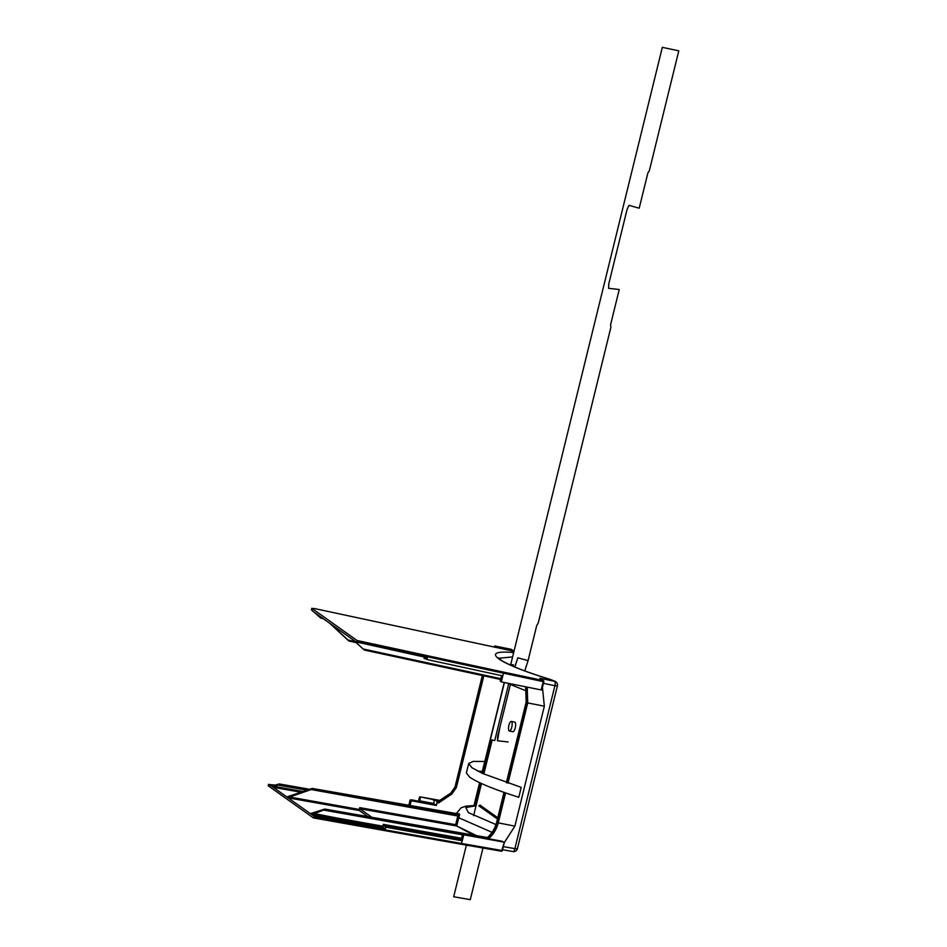 <?xml version="1.0" encoding="UTF-8"?>
<svg xmlns="http://www.w3.org/2000/svg" width="947" height="947" viewBox="0 0 947 947"><rect width="100%" height="100%" fill="white"/><g stroke="black" fill="none" stroke-linecap="round" stroke-linejoin="round"><path stroke-width="1.42" d="M371.887 817.308L359.789 808.726L359.742 807.637L359.351 810.537L367.898 816.61M457.626 814.787L458.857 813.615L459.65 814.373L456.679 825.997M461.367 839.302L383.334 825.417L383.275 824.352L382.908 827.24L311.717 814.586L271.647 786.152M313.421 817.924L313.919 817.202L313.421 817.924L268.214 785.761L268.569 784.317L271.588 786.128L279.187 783.95L309.29 789.218M462.479 834.804L323.614 810.087L311.717 814.586L314.144 816.302L313.919 817.202L461.615 843.493L461.13 844.215L313.516 817.936M300.862 792.201L273.221 787.288L274.737 786.472L302.91 791.479M487.374 837.539L324.797 809.069L310.403 813.627M476.578 835.645L456.608 825.938L458.632 817.711L457.484 817.344L458.739 814.728L457.934 813.958L312.297 788.449L311.172 789.538L289.664 797.043L359.304 809.448M359.351 810.537L288.137 797.859L289.664 797.043M457.65 814.811L458.312 813.899L312.238 788.425L286.846 796.924M309.278 789.23L279.235 783.974L279.874 784.412L274.737 786.472M270.499 785.359L273.21 785.832M458.632 817.711L492.026 832.33M495.968 824.565L468.386 812.633L465.806 807.578L476.057 805.743M268.38 785.986L268.735 784.53L275.293 785.11M382.908 827.24L385.346 828.98L385.796 827.169L462.278 840.782L463.758 834.792L503.792 842.12L501.827 841.185L462.669 834.023L461.189 840.013L462.278 840.782L461.13 844.215M504.36 842.167L502.372 850.501L501.294 851.199L461.225 844.227M461.615 843.493L501.744 850.465L504.384 842.084M462.669 834.023L463.758 834.792M527.219 687.131L527.716 702.923L544.347 706.202L514.884 826.139L504.313 842.581M542.43 687.38L544.347 706.202L542.442 687.368M555.925 681.887L555.404 681.52A3.764 3.516 -54.7 0 0 554.184 680.988L554.693 681.355A3.764 1.29 102 0 1 554.895 685.735L557.404 685.853A3.764 3.764 0 0 0 555.925 681.887A3.764 3.516 125.3 0 0 554.693 681.355L539.956 678.23L543.471 680.644A0.935 0.876 125.3 0 0 543.176 680.502L543.803 681.58A0.935 0.876 125.3 0 0 543.471 680.644A0.935 0.935 0 0 1 543.85 681.639M357.055 641.581L357.007 640.48L503.413 672.086L503.449 673.175L543.223 681.603L541.163 689.949L501.306 681.887L503.449 673.175L357.055 641.581L356.83 642.48L353.042 639.793L364.24 650.033L500.632 679.473L364.24 650.021L363.186 648.991L500.821 678.691M501.306 681.887L500.217 681.118L501.567 675.637M426.114 658.923L424.019 658.473L424.505 657.786L426.967 659.526L502.786 675.898M424.481 656.662L424.505 657.786M355.954 641.865L427.417 657.715L426.967 659.526M357.007 640.48L311.8 608.329L311.445 609.785L313.197 611.549L353.042 639.793M315.907 613.467L319.778 617.124L321.625 617.527M332.492 625.221L330.811 624.037M331.9 625.091L347.904 639.983L354.936 641.51M329.473 623.09L348.579 640.752L356.096 642.587L348.993 641.048L347.904 639.983M356.013 642.326L363.186 648.991M355.397 641.746L354.379 640.752M508.006 783.181L527.716 702.923L526.579 702.567L525.964 686.883M526.189 702.189L525.621 686.812L526.579 702.567L506.87 782.802M488.735 837.101L487.397 837.598A0.935 0.876 -54.7 0 1 486.628 837.823L488.238 837.811M488.285 837.835L487.788 837.87C492.464 833.68 495.577 828.566 497.116 822.505L498.252 822.872C496.571 829.454 493.127 834.934 487.918 839.326L487.018 838.095L324.738 809.046L487.385 837.527C492.049 833.313 495.139 828.199 496.666 822.162L496.702 822.221C495.174 828.27 492.061 833.396 487.397 837.598M486.628 837.823L487.788 837.87L487.918 839.326M504.325 842.546L514.884 826.139L498.252 822.872L505.603 792.935M383.275 824.352L461.615 838.284M385.796 827.169L383.334 825.417M385.346 828.98L314.144 816.302M313.137 813.793L382.848 826.186M323.614 810.087L325.093 809.283M319.778 617.124L323.14 618.592M320.725 618.06L314.286 612.318M419.841 796.806L439.953 800.428L433.69 799.28L433.181 799.99L433.69 799.28L419.876 796.818L434.413 799.813L438.07 801.837L438.473 803.009L437.052 802.736L436.389 805.459L411.211 800.736L410.027 805.554M437.916 801.553L451.139 793.03L455.247 787.17L456.383 787.525L451.873 793.988L438.473 803.009M456.383 787.525L483.479 677.212L482.343 676.856L482.568 675.566M482.378 675.531L455.247 787.17L451.009 792.947L437.834 801.671M494.452 647.061L494.725 645.961L511.238 649.322L512.801 650.352M513.073 651.5L512.481 650.21L495.849 647.369M513.132 651.287L511.238 649.322M513.807 652.021L511.546 650.755L314.333 608.519L311.965 608.542L311.61 609.986M411.211 800.736L410.146 799.978L411.957 799.895L435.17 804.583L433.762 803.589L419.805 801.02L419.639 801.683M435.17 804.583L436.389 805.459M410.146 799.978L408.82 805.341M437.052 802.736L437.005 801.647M434.413 799.813L433.762 803.589M450.701 793.16L438.141 801.564M419.426 797.374L418.42 801.446M419.805 801.02L420.385 797.173M433.525 803.423L419.497 800.795M502.561 849.731L513.096 851.566A3.764 3.764 0 0 0 517.393 848.749L514.884 848.642A3.764 1.278 99.9 0 1 513.096 851.566A3.764 1.278 99.9 0 1 512.907 851.483M554.184 680.988L550.55 679.544C524.887 671.707 507.687 664.865 498.939 659.005C491.576 653.442 496.027 651.24 512.28 652.4L513.215 651.938A3.764 3.516 -54.7 0 1 513.783 652.116M512.611 656.91L498.584 658.272M494.725 645.961L495.979 646.848M459.153 816.243L311.172 789.538M476.507 835.633L468.753 832.484L456.596 825.962L455.673 824.707L456.596 825.962L475.998 835.538M458.857 813.615A0.935 0.911 137.1 0 1 457.934 813.958L457.07 814.598M459.65 814.373A0.935 0.9 -48.7 0 1 458.739 814.728L312.688 788.721M511.487 721.531A4.889 1.598 101.1 0 1 511.83 726.882A4.889 1.598 101.1 0 1 509.403 731.037A4.889 1.598 101.1 0 1 509.178 730.942A4.889 1.598 101.1 0 1 508.847 725.58A4.889 1.598 101.1 0 1 511.273 721.436A4.889 1.598 101.1 0 1 511.487 721.531M512.67 731.617A4.889 1.598 -78.9 0 0 512.895 731.711A4.889 1.598 -78.9 0 0 515.239 727.912A4.889 1.598 -78.9 0 0 514.979 722.206A4.889 1.598 -78.9 0 0 514.766 722.111A4.889 1.598 -78.9 0 0 514.529 722.123M514.706 666.948L517.855 657.798A190.963 62.206 -78.9 0 0 514.896 667.031M499.992 726.846A190.963 62.206 -78.9 0 0 497.483 740.767L497.625 736.47L510.35 684.681M517.855 657.798L528.071 660.639L536.76 625.363L538.18 623.28L610.898 327.212L610.578 324.785L619.243 289.51L608.613 288.326L608.755 284.029L627.103 209.323L628.986 205.357L639.201 208.198L647.89 172.922L649.311 170.827L678.786 50.83L662.332 47.35L510.8 664.249M492.18 740.057L483.834 774.042M481.502 783.536L473.607 815.687M466.374 845.138L453.696 896.762L470.292 899.65L482.97 848.015M508.101 741.951L497.483 740.767M528.071 660.639L528.095 660.639A190.963 62.206 101.1 0 0 524.804 670.938M508.87 664.356L513.345 664.794L512.99 666.226M508.646 683.912L494.748 740.507L490.357 739.737L504.42 682.515M468.706 763.483L466.374 772.965L469.712 777.203C478.046 782.79 494.405 789.49 518.778 797.291L521.217 787.371L482.532 773.45L471.855 767.65L468.706 763.483L473.204 761.4L484.734 761.506L482.295 771.426L477.525 771.036M497.755 817.723L479.869 805.033M475.24 805.459L480.709 783.169M483.041 773.687L491.339 739.915M456.596 825.962L359.789 808.726M306.639 790.165L278.501 785.158M279.874 784.412L308.485 789.514M478.78 805.779L497.447 819.013M501.354 851.199A0.935 0.876 125.3 0 0 502.301 850.524M503.319 846.63L514.884 848.642L554.895 685.735L543.436 683.308M541.755 689.937L543.791 681.662M317.576 614.65L316.973 614.52M504.479 792.544L497.116 822.505L504.041 792.39M506.432 782.648L526.13 702.224L506.373 782.636M496.725 822.138L503.982 792.367M337.748 818.172L313.966 813.497M323.128 618.58L320.749 618.071M504.218 682.479L481.94 773.19M479.608 782.66L474.009 805.459M483.716 675.815L483.479 677.212M455.081 786.957L482.177 676.643M450.938 792.994L451.873 793.988M482.331 675.519L455.022 786.981L450.772 793.113M513.487 653.312A3.764 2.995 -85.3 0 0 512.28 652.4M511.546 650.755L513.215 651.938M539.956 678.23L543.176 680.502L503.413 672.086M457.484 817.344L455.673 824.707L359.742 807.637M476.116 805.471L466.149 806.098L461.071 807.803L456.3 813.662M504.42 842.143L502.372 850.501A0.935 0.935 0 0 1 501.294 851.199L313.469 817.936M543.85 681.627L541.791 689.984M506.657 682.976L526.639 691.061M517.393 848.761L557.404 685.853M555.404 681.52L550.681 679.544C527.254 672.382 510.966 666.084 501.851 660.651L498.075 657.692M509.403 731.037L512.895 731.711M511.273 721.436L514.766 722.111"/></g></svg>
